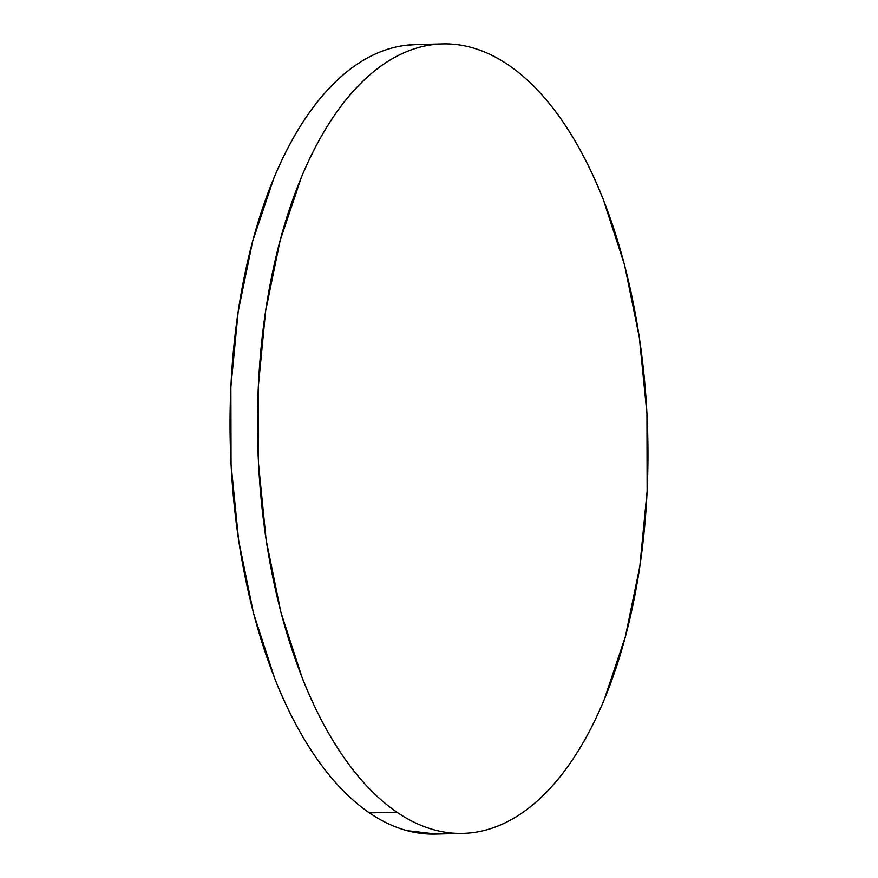 <?xml version="1.0" encoding="UTF-8"?>
<svg xmlns="http://www.w3.org/2000/svg" width="878" height="878" viewBox="0 0 878 878"><rect width="100%" height="100%" fill="white"/><g stroke="black" fill="none" stroke-linecap="round" stroke-linejoin="round"><path stroke-width="1.32" d="M442.567 43.9L415.107 44.602A394.88 195.048 88.5 0 0 231.408 377.112A394.88 195.048 88.5 0 0 369.44 812.907L396.9 812.205L369.44 812.907A394.88 195.048 88.5 0 0 435.433 834.1L462.893 833.398A394.88 195.048 -91.5 0 1 396.9 812.205A394.88 195.048 -91.5 0 1 258.867 376.41A394.88 195.048 -91.5 0 1 442.567 43.9A394.88 195.048 -91.5 0 1 508.56 65.093A394.88 195.048 -91.5 0 1 646.592 500.888A394.88 195.048 -91.5 0 1 462.893 833.398M436.125 834.078L407.019 830.643C394.255 827.208 381.721 821.292 369.44 812.907C357.159 804.533 345.35 793.833 334.013 780.827C322.676 767.811 312.041 752.742 302.098 735.61C292.144 718.478 283.089 699.612 274.902 679.012L253.501 613.206L238.695 540.727L231.057 464.341L230.881 387L238.179 311.668L252.666 241.241L273.782 178.432C281.871 158.984 290.848 141.38 300.726 125.653C310.592 109.915 321.172 96.339 332.455 84.925C343.726 73.5 355.491 64.467 367.75 57.816C379.998 51.154 392.499 47.006 405.252 45.371L415.854 44.591M508.56 65.093C520.841 73.467 532.65 84.167 543.987 97.173C555.324 110.189 565.959 125.258 575.902 142.39C585.856 159.522 594.911 178.388 603.098 198.988L624.499 264.794L639.305 337.273L646.943 413.659L647.119 491L639.821 566.332L625.334 636.759L604.218 699.568C596.129 719.016 587.152 736.62 577.274 752.347C567.407 768.085 556.828 781.661 545.545 793.075C534.274 804.5 522.509 813.533 510.25 820.184C498.002 826.846 485.501 830.994 472.748 832.629C459.995 834.276 447.242 833.376 434.478 829.94C421.714 826.494 409.181 820.59 396.9 812.205C384.619 803.82 372.81 793.119 361.473 780.114C350.135 767.109 339.501 752.04 329.557 734.908C319.603 717.776 310.538 698.91 302.361 678.31L280.96 612.504L266.144 540.014L258.516 463.639L258.341 386.287L265.639 310.955L280.126 240.539L301.242 177.729C309.33 158.27 318.308 140.678 328.185 124.939C338.052 109.201 348.632 95.625 359.914 84.211C371.185 72.797 382.951 63.765 395.21 57.103C407.458 50.452 419.958 46.304 432.711 44.657C445.464 43.022 458.217 43.922 470.981 47.357C483.745 50.792 496.279 56.708 508.56 65.093"/></g></svg>
